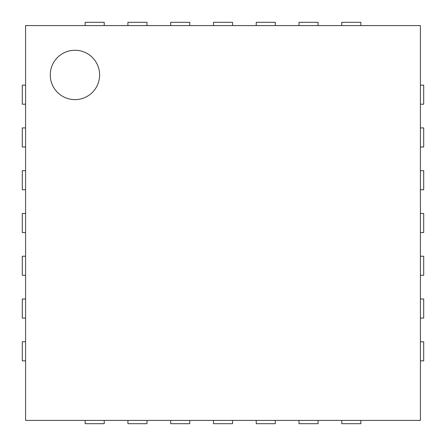 <?xml version="1.0" encoding="UTF-8"?>
<svg xmlns="http://www.w3.org/2000/svg" width="446" height="446" viewBox="0 0 446 446"><rect width="100%" height="100%" fill="white"/><g stroke="black" fill="none" stroke-linecap="round" stroke-linejoin="round"><path stroke-width="0.67" d="M25.589 420.411L25.589 25.589L420.411 25.589L420.411 420.411L25.589 420.411M99.62 74.945A24.675 24.675 0 0 0 62.607 53.57A24.675 24.675 0 0 0 62.607 96.314A24.675 24.675 0 0 0 99.62 74.945M25.589 85.141L22.3 85.141L22.3 104.225L25.589 104.225M420.411 85.141L423.7 85.141L423.7 104.225L420.411 104.225M25.589 127.913L22.3 127.913L22.3 146.996L25.589 146.996M420.411 127.913L423.7 127.913L423.7 146.996L420.411 146.996M25.589 170.684L22.3 170.684L22.3 189.767L25.589 189.767M420.411 170.684L423.7 170.684L423.7 189.767L420.411 189.767M25.589 213.461L22.3 213.461L22.3 232.539L25.589 232.539M420.411 213.461L423.7 213.461L423.7 232.539L420.411 232.539M25.589 256.233L22.3 256.233L22.3 275.316L25.589 275.316M420.411 256.233L423.7 256.233L423.7 275.316L420.411 275.316M25.589 299.004L22.3 299.004L22.3 318.087L25.589 318.087M420.411 299.004L423.7 299.004L423.7 318.087L420.411 318.087M25.589 341.775L22.3 341.775L22.3 360.859L25.589 360.859M420.411 341.775L423.7 341.775L423.7 360.859L420.411 360.859M85.141 25.589L85.141 22.3L104.225 22.3L104.225 25.589M85.141 420.411L85.141 423.7L104.225 423.7L104.225 420.411M127.913 25.589L127.913 22.3L146.996 22.3L146.996 25.589M127.913 420.411L127.913 423.7L146.996 423.7L146.996 420.411M170.684 25.589L170.684 22.3L189.767 22.3L189.767 25.589M170.684 420.411L170.684 423.7L189.767 423.7L189.767 420.411M213.461 25.589L213.461 22.3L232.539 22.3L232.539 25.589M213.461 420.411L213.461 423.7L232.539 423.7L232.539 420.411M256.233 25.589L256.233 22.3L275.316 22.3L275.316 25.589M256.233 420.411L256.233 423.7L275.316 423.7L275.316 420.411M299.004 25.589L299.004 22.3L318.087 22.3L318.087 25.589M299.004 420.411L299.004 423.7L318.087 423.7L318.087 420.411M341.775 25.589L341.775 22.3L360.859 22.3L360.859 25.589M341.775 420.411L341.775 423.7L360.859 423.7L360.859 420.411"/></g></svg>

